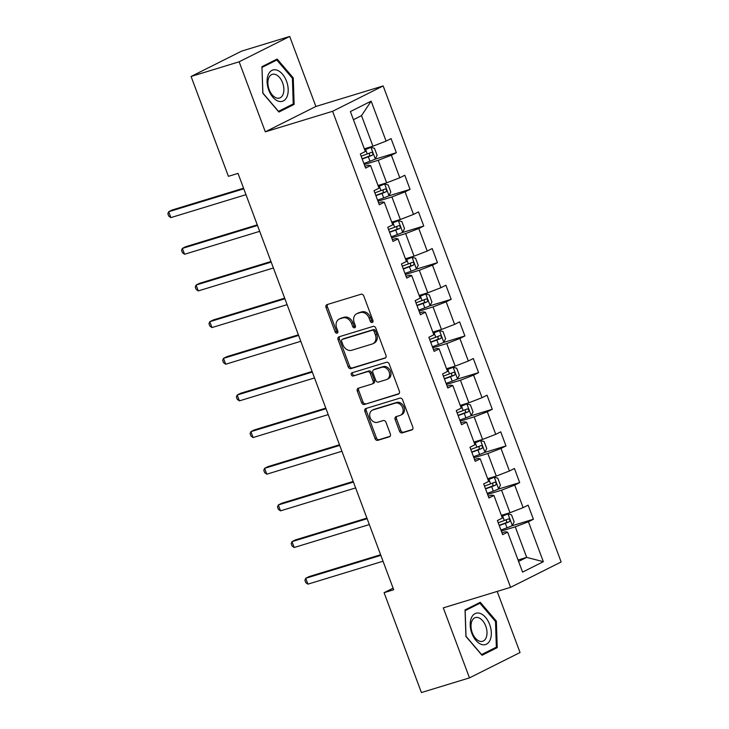 <?xml version="1.0" encoding="UTF-8"?>
<svg xmlns="http://www.w3.org/2000/svg" width="729" height="729" viewBox="0 0 729 729"><rect width="100%" height="100%" fill="white"/><g stroke="black" fill="none" stroke-linecap="round" stroke-linejoin="round"><path stroke-width="1.09" d="M372.218 322.491A1.731 1.376 -116.6 0 0 372.938 320.478L363.771 295.974A2.469 1.959 -116.6 0 0 361.028 294.243L327.057 304.604A2.469 1.959 -116.6 0 0 326.811 304.704A2.469 1.959 -116.6 0 0 326.036 307.492L335.194 331.996A1.731 1.376 -116.6 0 0 337.837 331.185L336.652 328.014A7.91 6.279 -116.6 0 1 339.149 319.111A7.91 6.279 -116.6 0 1 339.933 318.792L342.758 317.926A7.91 6.279 -116.6 0 1 351.56 323.466L352.745 326.638A1.731 1.376 -116.6 0 0 355.387 325.836L354.203 322.665A7.91 6.279 -116.6 0 1 356.7 313.752A7.91 6.279 -116.6 0 1 357.483 313.434L360.308 312.577A7.91 6.279 -116.6 0 1 369.111 318.108L370.296 321.279A1.731 1.376 -116.6 0 0 372.218 322.491M399.492 431.149A2.469 1.959 -116.6 0 0 402.244 432.88L411.767 429.973A2.469 1.959 -116.6 0 0 412.013 429.873A2.469 1.959 -116.6 0 0 412.796 427.085L402.618 399.875A2.469 1.959 -116.6 0 0 399.875 398.143L365.903 408.504A2.469 1.959 -116.6 0 0 365.657 408.604A2.469 1.959 -116.6 0 0 364.883 411.393L375.052 438.603A2.469 1.959 -116.6 0 0 377.804 440.334L389.313 436.826A2.469 1.959 -116.6 0 0 389.559 436.726A2.469 1.959 -116.6 0 0 390.343 433.937L385.987 422.291A2.469 1.959 -116.6 0 0 383.235 420.56L377.531 422.301A6.607 5.249 -116.6 0 1 370.341 418.082A6.607 5.249 -116.6 0 1 372.264 410.227A6.607 5.249 -116.6 0 1 372.911 409.962L395.273 403.137A6.607 5.249 -116.6 0 1 402.463 407.356A6.607 5.249 -116.6 0 1 400.54 415.22A6.607 5.249 -116.6 0 1 399.893 415.484L396.166 416.614A2.469 1.959 -116.6 0 0 395.92 416.715A2.469 1.959 -116.6 0 0 395.136 419.503L399.492 431.149L400.859 430.465A2.469 1.959 -116.6 0 0 403.611 432.188L412.523 429.472M443.296 607.868L469.476 677.879L421.417 692.55L384.083 592.686L393.696 589.752L238.028 173.393L228.414 176.327L191.08 76.472L239.139 61.801L265.31 131.821L332.597 111.291L510.582 587.328L443.296 607.868M384.948 358.24A2.469 1.959 -116.6 0 0 385.194 358.139A2.469 1.959 -116.6 0 0 385.978 355.36L375.799 328.141A2.469 1.959 -116.6 0 0 373.057 326.41L339.085 336.78A2.469 1.959 -116.6 0 0 338.839 336.88A2.469 1.959 -116.6 0 0 338.065 339.659L348.234 366.878A2.469 1.959 -116.6 0 0 350.986 368.61L385.422 358.003M389.213 364.008L399.383 391.227A2.469 1.959 -116.6 0 1 398.608 394.006A2.469 1.959 -116.6 0 1 398.362 394.107L364.4 404.467A2.469 1.959 -116.6 0 1 361.648 402.745L357.292 391.09A2.469 1.959 -116.6 0 1 358.076 388.311A2.469 1.959 -116.6 0 1 358.322 388.211L372.091 384.01A2.469 1.959 -116.6 0 0 372.337 383.91A2.469 1.959 -116.6 0 0 373.12 381.121L370.232 373.403A2.469 1.959 -116.6 0 0 367.48 371.672L353.137 376.046A1.731 1.376 -116.6 0 1 351.934 372.82L386.461 362.277A2.469 1.959 -116.6 0 1 389.213 364.008M332.597 111.291L383.162 85.94L561.139 561.977L510.582 587.328M511.785 525.846L533.4 519.248L528.133 505.151L523.14 507.648L514.71 485.095L519.695 482.589L514.428 468.492L509.434 470.998L501.005 448.435L505.99 445.938L500.723 431.841L495.738 434.338L487.3 411.785L492.285 409.279L487.018 395.182L482.033 397.688L473.595 375.125L478.579 372.628L473.312 358.531L468.328 361.028L459.89 338.475L464.883 335.969L459.607 321.872L454.623 324.378L446.184 301.815L451.178 299.318L445.902 285.221L440.917 287.718L432.479 265.165L437.473 262.668L432.197 248.562L427.212 251.068L418.774 228.514L423.768 226.008L418.492 211.911L413.507 214.408L405.069 191.855L410.062 189.358L404.786 175.261L399.802 177.758L391.373 155.204L396.357 152.698L391.081 138.601L386.097 141.107L371.161 101.158L350.394 111.573L365.329 151.514L360.336 154.019L365.612 168.117L370.596 165.62L368.373 165.219L364.919 166.276M533.4 519.248L528.416 521.745L543.351 561.694L522.575 572.11L507.639 532.161L502.655 534.667L497.388 520.57L502.372 518.064L493.943 495.51L488.949 498.007L483.682 483.91L488.667 481.413L480.238 458.851L475.244 461.357L469.977 447.26L474.962 444.754L466.533 422.2L461.539 424.697L456.272 410.6L461.257 408.103L452.827 385.541L447.834 388.047L442.567 373.95L447.551 371.444L439.122 348.89L434.129 351.387L428.862 337.29L433.846 334.793L425.417 312.231L420.423 314.737L415.156 300.64L420.141 298.134L411.712 275.58L406.727 278.077L401.451 263.98L406.436 261.483L398.007 238.921L393.022 241.427L387.746 227.33L392.74 224.824L384.301 202.27L379.317 204.767L374.041 190.67L379.034 188.173L370.596 165.62M487.619 494.435L501.552 490.18L509.99 512.733L501.361 515.367M488.266 496.167L491.72 495.109L493.943 495.51M509.99 512.733L523.14 507.648M501.552 490.18L514.71 485.095M473.914 457.776L487.847 453.529L496.285 476.083L487.655 478.716M474.561 459.516L478.014 458.459L480.238 458.851M496.285 476.083L509.434 470.998M487.847 453.529L501.005 448.435M460.209 421.125L474.142 416.87L482.58 439.423L473.959 442.056M460.856 422.856L464.309 421.809L466.533 422.2M482.58 439.423L495.738 434.338M474.142 416.87L487.3 411.785M446.503 384.475L460.436 380.219L468.875 402.772L460.254 405.406M447.15 386.206L450.604 385.149L452.827 385.541M468.875 402.772L482.033 397.688M460.436 380.219L473.595 375.125M432.798 347.815L446.74 343.559L455.169 366.122L446.549 368.746M433.445 349.546L436.899 348.498L439.122 348.89M455.169 366.122L468.328 361.028M446.74 343.559L459.89 338.475M419.093 311.165L433.035 306.909L441.464 329.462L432.844 332.096M419.74 312.896L423.194 311.839L425.417 312.231M441.464 329.462L454.623 324.378M433.035 306.909L446.184 301.815M405.388 274.505L419.33 270.249L427.759 292.812L419.139 295.436M406.035 276.236L409.488 275.188L411.712 275.58M427.759 292.812L440.917 287.718M419.33 270.249L432.479 265.165M391.683 237.854L405.625 233.599L414.054 256.152L405.433 258.786M392.33 239.586L395.783 238.529L398.007 238.921M414.054 256.152L427.212 251.068M405.625 233.599L418.774 228.514M377.977 201.195L391.92 196.939L400.349 219.502L391.728 222.135M378.624 202.926L382.078 201.878L384.301 202.27M400.349 219.502L413.507 214.408M391.92 196.939L405.069 191.855M364.272 164.544L378.214 160.289L386.643 182.842L378.023 185.476M386.643 182.842L399.802 177.758M378.214 160.289L391.373 155.204M371.161 101.158L361.52 115.647L372.938 146.192L364.318 148.825M372.938 146.192L386.097 141.107M265.31 131.821L315.876 106.47L289.695 36.45L239.139 61.801M289.695 36.45L241.636 51.121L191.08 76.472M469.476 677.879L520.041 652.528L497.187 591.419M315.876 106.47L383.162 85.94M393.104 588.166L384.083 592.686M361.52 115.647L353.428 119.702M518.055 560.009L526.675 557.384L515.257 526.83L501.315 531.086M518.592 561.439L526.675 557.384L543.351 561.694M501.971 532.826L505.416 531.769L507.639 532.161M515.257 526.83L528.416 521.745M374.733 159.296L396.357 152.698M388.439 195.955L410.062 189.358M402.144 232.606L423.768 226.008M415.849 269.265L437.473 262.668M429.554 305.916L451.178 299.318M443.259 342.566L464.883 335.969M456.965 379.226L478.579 372.628M470.67 415.876L492.285 409.279M484.375 452.536L505.99 445.938M498.08 489.186L519.695 482.589M262.804 93.184L278.897 112.038L294.124 104.402L293.258 77.912L277.166 59.058L261.939 66.685L262.804 93.184M497.233 647.644L496.367 621.154L480.274 602.291L465.047 609.927L465.913 636.426L482.006 655.28L497.233 647.644L492.585 649.065M292.338 78.194L293.258 77.912M289.477 105.823L294.124 104.402M495.447 621.436L496.367 621.154M372.938 321.817A1.731 1.376 -116.6 0 1 371.662 320.596L370.478 317.425A7.91 6.279 -116.6 0 0 361.675 311.884L360.308 312.577M356.7 313.752L358.057 313.069A7.91 6.279 -116.6 0 1 358.85 312.75L361.675 311.884M339.149 319.111L340.516 318.418A7.91 6.279 -116.6 0 1 341.3 318.108L344.124 317.243A7.91 6.279 -116.6 0 1 352.927 322.783L354.112 325.954A1.731 1.376 -116.6 0 0 355.397 327.175M327.676 304.421A2.469 1.959 -116.6 0 0 327.403 306.8L336.561 331.312A1.731 1.376 -116.6 0 0 337.846 332.533M339.705 336.588A2.469 1.959 -116.6 0 0 339.432 338.976L349.601 366.195A2.469 1.959 -116.6 0 0 352.353 367.926L385.705 357.748M374.105 331.485A1.731 1.376 -116.6 0 0 372.182 330.273L342.375 339.377A1.731 1.376 -116.6 0 0 341.655 341.391L342.903 344.735A7.91 6.279 -116.6 0 0 351.706 350.275L372.082 344.052A7.91 6.279 -116.6 0 0 372.865 343.742A7.91 6.279 -116.6 0 0 375.362 334.83L374.105 331.485L375.471 330.802A1.731 1.376 -116.6 0 0 373.549 329.59L372.182 330.273M343.405 338.857A1.731 1.376 -116.6 0 1 343.742 338.693L373.549 329.59M372.865 343.742L374.232 343.058A7.91 6.279 -116.6 0 0 376.729 334.146L375.362 334.83M375.471 330.802L376.729 334.146M399.109 393.605L364.4 404.467M358.932 388.019A2.469 1.959 -116.6 0 0 358.659 390.407L363.015 402.053A2.469 1.959 -116.6 0 0 365.767 403.784M373.458 383.326A2.469 1.959 -116.6 0 0 373.704 383.226A2.469 1.959 -116.6 0 0 374.487 380.438L371.599 372.71A2.469 1.959 -116.6 0 0 368.847 370.979L353.137 376.046M352.69 372.583A1.731 1.376 -116.6 0 0 354.504 375.362M386.388 379.645A6.607 5.249 -116.6 0 0 387.044 379.381A6.607 5.249 -116.6 0 0 388.958 371.526A6.607 5.249 -116.6 0 0 381.768 367.307L373.895 369.712A2.469 1.959 -116.6 0 0 373.649 369.813A2.469 1.959 -116.6 0 0 372.865 372.592L375.754 380.319A2.469 1.959 -116.6 0 0 378.506 382.051L386.388 379.645M387.044 379.381L388.411 378.697A6.607 5.249 -116.6 0 0 390.325 370.842A6.607 5.249 -116.6 0 0 383.135 366.623L381.768 367.307M374.788 369.257A2.469 1.959 -116.6 0 1 375.016 369.12A2.469 1.959 -116.6 0 1 375.262 369.029L383.135 366.623M396.776 416.432A2.469 1.959 -116.6 0 0 396.503 418.811L400.859 430.465M400.54 415.22L401.907 414.537A6.607 5.249 -116.6 0 0 403.83 406.673A6.607 5.249 -116.6 0 0 396.64 402.454L395.273 403.137M372.264 410.227L373.631 409.543A6.607 5.249 -116.6 0 1 374.278 409.279L396.64 402.454M366.523 408.322A2.469 1.959 -116.6 0 0 366.25 410.7L376.419 437.919A2.469 1.959 -116.6 0 0 379.171 439.651L390.07 436.325M363.88 163.487L369.986 161.237A6.67 0.547 159.5 0 0 375.244 159.059L377.093 155.332L374.46 148.288L370.851 147.304A6.67 0.547 159.5 0 1 365.594 149.491L364.691 149.819M370.851 147.304L364.6 149.573M243.559 188.21L172.09 210.016L168.672 211.729L170.868 217.607L245.983 194.679M362.213 159.022L368.318 156.771A6.67 0.547 -20.5 0 0 372.309 155.177C373.33 153.609 372.975 152.671 371.261 152.361A6.67 0.547 159.5 0 1 367.261 153.956L361.156 156.197M369.439 153.117L369.548 156.024L362.113 158.767M243.787 188.811L168.672 211.729L167.861 213.743L168.736 216.094L170.868 217.607M278.15 101.121A16.357 9.851 73 0 0 288.192 89.439A16.357 9.851 73 0 0 277.148 70.212A16.357 9.851 73 0 0 267.096 81.885A16.357 9.851 73 0 0 278.15 101.121M276.282 97.896A12.384 7.454 73 0 0 279.508 98.041A12.384 7.454 73 0 0 283.627 86.551A12.384 7.454 73 0 0 275.516 74.495A12.384 7.454 73 0 0 272.281 74.349A12.384 7.454 73 0 0 268.163 85.849A12.384 7.454 73 0 0 276.282 97.896M262.057 67.396L276.81 59.997L292.402 78.267L293.24 103.937L278.487 111.327L262.896 93.057L261.966 67.423M272.928 61.181L276.81 59.997M489.642 624.452A16.357 9.851 73 0 0 475.044 613.636A16.357 9.851 73 0 0 471.873 633.355A16.357 9.851 73 0 0 486.471 644.181A16.357 9.851 73 0 0 489.642 624.452M485.733 626.065A12.384 7.454 73 0 0 475.39 617.591A12.384 7.454 73 0 0 472.283 632.808A12.384 7.454 73 0 0 482.625 641.283A12.384 7.454 73 0 0 485.733 626.065M481.596 654.569L466.004 636.299L465.166 610.638L479.919 603.238L495.51 621.509L496.349 647.179L481.441 654.615M476.037 604.423L479.919 603.238M377.586 200.138L383.691 197.896A6.67 0.547 159.5 0 0 388.949 195.709L390.799 191.991L388.165 184.938L384.557 183.963A6.67 0.547 159.5 0 1 379.299 186.15L378.397 186.478M384.557 183.963L378.305 186.223M257.264 224.86L185.795 246.675L182.378 248.389L184.574 254.257L259.688 231.339M375.909 195.673L382.023 193.431A6.67 0.547 -20.5 0 0 386.015 191.827C387.035 190.269 386.68 189.33 384.958 189.011A6.67 0.547 159.5 0 1 380.966 190.615L374.861 192.857M383.135 189.777L383.254 192.675L375.818 195.427M257.492 225.461L182.378 248.389L181.557 250.393L182.441 252.744L184.574 254.257M391.291 236.797L397.396 234.547A6.67 0.547 159.5 0 0 402.654 232.36L404.504 228.642L401.87 221.598L398.262 220.614A6.67 0.547 159.5 0 1 393.004 222.801L392.102 223.129M398.262 220.614L392.011 222.883M270.969 261.511L199.5 283.326L196.083 285.039L198.279 290.917L273.393 267.99M389.614 232.332L395.719 230.082A6.67 0.547 -20.5 0 0 399.72 228.487C400.74 226.919 400.385 225.981 398.663 225.662A6.67 0.547 159.5 0 1 394.671 227.266L388.566 229.507M396.84 226.427L396.959 229.334L389.523 232.077M271.197 262.112L196.083 285.039L195.263 287.053L196.147 289.404L198.279 290.917M404.996 273.448L411.101 271.206A6.67 0.547 159.5 0 0 416.359 269.019L418.209 265.301L415.576 258.248L411.967 257.273A6.67 0.547 159.5 0 1 406.709 259.46L405.807 259.788M411.967 257.273L405.716 259.533M284.674 298.17L213.205 319.985L209.788 321.699L211.984 327.567L287.098 304.649M403.319 268.983L409.425 266.741A6.67 0.547 -20.5 0 0 413.425 265.137C414.446 263.579 414.09 262.64 412.368 262.322A6.67 0.547 159.5 0 1 408.377 263.916L402.271 266.167M410.545 263.087L410.655 265.985L403.228 268.737M284.902 298.772L209.788 321.699L208.968 323.703L209.852 326.054L211.984 327.567M418.692 310.107L424.807 307.857A6.67 0.547 159.5 0 0 430.064 305.67L431.914 301.952L429.281 294.908L425.672 293.924A6.67 0.547 159.5 0 1 420.405 296.111L419.512 296.439M425.672 293.924L419.421 296.193M298.38 334.821L226.91 356.636L223.493 358.349L225.689 364.227L300.804 341.3M417.024 305.642L423.13 303.392A6.67 0.547 -20.5 0 0 427.13 301.797C428.151 300.23 427.795 299.291 426.073 298.972A6.67 0.547 159.5 0 1 422.082 300.576L415.977 302.817M424.251 299.737L424.36 302.635L416.933 305.387M298.608 335.422L223.493 358.349L222.673 360.363L223.557 362.714L225.689 364.227M432.397 346.758L438.503 344.516A6.67 0.547 159.5 0 0 443.761 342.329L445.619 338.611L442.986 331.558L439.368 330.583A6.67 0.547 159.5 0 1 434.11 332.761L433.217 333.098M439.368 330.583L433.126 332.843M312.085 371.48L240.616 393.296L237.198 395.009L239.394 400.877L314.509 377.95M430.73 342.293L436.835 340.051A6.67 0.547 -20.5 0 0 440.835 338.447C441.847 336.889 441.501 335.951 439.778 335.632A6.67 0.547 159.5 0 1 435.787 337.226L429.682 339.477M437.956 336.397L438.065 339.295L430.639 342.047M312.313 372.082L237.198 395.009L236.378 397.013L237.262 399.364L239.394 400.877M446.102 383.408L452.208 381.167A6.67 0.547 159.5 0 0 457.466 378.98L459.325 375.262L456.691 368.209L453.073 367.234A6.67 0.547 159.5 0 1 447.816 369.421L446.923 369.749M453.073 367.234L446.822 369.503M325.79 408.131L254.321 429.946L250.904 431.659L253.1 437.537L328.214 414.61M444.435 378.952L450.54 376.702A6.67 0.547 -20.5 0 0 454.541 375.107C455.552 373.54 455.206 372.601 453.484 372.282A6.67 0.547 159.5 0 1 449.492 373.886L443.378 376.128M451.661 373.048L451.77 375.945L444.344 378.697M326.018 408.732L250.904 431.659L250.083 433.673L250.967 436.024L253.1 437.537M459.808 420.068L465.913 417.826A6.67 0.547 159.5 0 0 471.171 415.639L473.03 411.912L470.396 404.868L466.779 403.884A6.67 0.547 159.5 0 1 461.521 406.071L460.628 406.408M466.779 403.884L460.528 406.153M339.495 444.79L268.017 466.596L264.609 468.31L266.805 474.187L341.919 451.26M458.14 415.603L464.245 413.361A6.67 0.547 -20.5 0 0 468.246 411.757C469.257 410.199 468.911 409.261 467.189 408.942A6.67 0.547 159.5 0 1 463.188 410.536L457.083 412.787M465.366 409.707L465.476 412.605L458.049 415.357M339.714 445.392L264.609 468.31L263.789 470.323L264.663 472.674L266.805 474.187M473.513 456.719L479.618 454.477A6.67 0.547 159.5 0 0 484.876 452.29L486.735 448.572L484.102 441.519L480.484 440.544A6.67 0.547 159.5 0 1 475.226 442.731L474.333 443.059M480.484 440.544L474.233 442.813M353.201 481.441L281.722 503.256L278.305 504.969L280.51 510.847L355.615 487.92M471.845 452.253L477.951 450.012A6.67 0.547 -20.5 0 0 481.951 448.417C482.962 446.85 482.616 445.911 480.894 445.592A6.67 0.547 159.5 0 1 476.894 447.196L470.788 449.438M479.071 446.358L479.181 449.255L471.754 452.007M353.419 482.042L278.305 504.969L277.494 506.983L278.369 509.325L280.51 510.847M487.218 493.378L493.323 491.136A6.67 0.547 159.5 0 0 498.581 488.949L500.44 485.222L497.807 478.178L494.189 477.194A6.67 0.547 159.5 0 1 488.931 479.381L488.038 479.718M494.189 477.194L487.938 479.463M366.906 518.1L295.427 539.907L292.01 541.62L294.206 547.497L369.321 524.57M485.55 488.913L491.656 486.671A6.67 0.547 -20.5 0 0 495.656 485.067C496.668 483.509 496.321 482.562 494.599 482.252A6.67 0.547 159.5 0 1 490.599 483.846L484.493 486.088M492.777 483.017L492.886 485.915L485.459 488.658M367.124 518.702L292.01 541.62L291.199 543.634L292.074 545.985L294.206 547.497M500.923 530.029L507.029 527.787A6.67 0.547 159.5 0 0 512.287 525.6L514.145 521.882L511.512 514.829L507.894 513.854A6.67 0.547 159.5 0 1 502.636 516.041L501.734 516.369M507.894 513.854L501.643 516.123M380.611 554.751L309.132 576.566L305.715 578.279L307.911 584.148L383.026 561.23M499.256 525.563L505.361 523.322A6.67 0.547 -20.5 0 0 509.361 521.727C510.373 520.16 510.027 519.221 508.304 518.902A6.67 0.547 159.5 0 1 504.304 520.506L498.199 522.748M506.482 519.668L506.591 522.565L499.165 525.317M380.83 555.352L305.715 578.279L304.904 580.293L305.779 582.635L307.911 584.148M370.478 317.425L369.111 318.108M358.85 312.75L357.483 313.434M354.112 325.954L352.745 326.638M352.927 322.783L351.56 323.466M344.124 317.243L342.758 317.926M341.3 318.108L339.933 318.792M336.561 331.312L335.194 331.996M327.403 306.8L326.036 307.492M371.662 320.596L370.296 321.279M352.353 367.926L350.986 368.61M349.601 366.195L348.234 366.878M339.432 338.976L338.065 339.659M343.742 338.693L342.375 339.377M398.836 393.87L398.362 394.107M363.015 402.053L361.648 402.745M358.659 390.407L357.292 391.09M374.487 380.438L373.12 381.121M371.599 372.71L370.232 373.403M368.847 370.979L367.48 371.672M375.262 369.029L373.895 369.712M396.503 418.811L395.136 419.503M374.278 409.279L372.911 409.962M389.787 436.589L389.313 436.826M379.171 439.651L377.804 440.334M376.419 437.919L375.052 438.603M366.25 410.7L364.883 411.393M412.24 429.736L411.767 429.973M403.611 432.188L402.244 432.88M375.289 158.958L370.943 147.331M367.261 153.956L365.594 149.491M369.986 161.237L368.318 156.771M369.548 156.024L372.309 155.177M388.994 195.618L384.648 183.981M380.966 190.615L379.299 186.15M383.691 197.896L382.023 193.431M383.254 192.675L386.015 191.827M402.7 232.269L398.353 220.641M394.671 227.266L393.004 222.801M397.396 234.547L395.719 230.082M396.959 229.334L399.72 228.487M416.405 268.928L412.058 257.291M408.377 263.916L406.709 259.46M411.101 271.206L409.425 266.741M410.655 265.985L413.425 265.137M430.11 305.579L425.763 293.951M422.082 300.576L420.405 296.111M424.807 307.857L423.13 303.392M424.36 302.635L427.13 301.797M443.815 342.238L439.459 330.601M435.787 337.226L434.11 332.761M438.503 344.516L436.835 340.051M438.065 339.295L440.835 338.447M457.52 378.889L453.165 367.261M449.492 373.886L447.816 369.421M452.208 381.167L450.54 376.702M451.77 375.945L454.541 375.107M471.226 415.548L466.87 403.912M463.188 410.536L461.521 406.071M465.913 417.826L464.245 413.361M465.476 412.605L468.246 411.757M484.922 452.199L480.575 440.571M476.894 447.196L475.226 442.731M479.618 454.477L477.951 450.012M479.181 449.255L481.951 448.417M498.627 488.849L494.28 477.222M490.599 483.846L488.931 479.381M493.323 491.136L491.656 486.671M492.886 485.915L495.656 485.067M512.332 525.509L507.985 513.881M504.304 520.506L502.636 516.041M507.029 527.787L505.361 523.322M506.591 522.565L509.361 521.727M343.569 338.757L342.202 339.441M373.704 383.226L372.337 383.91M375.016 369.12L373.649 369.813"/></g></svg>
